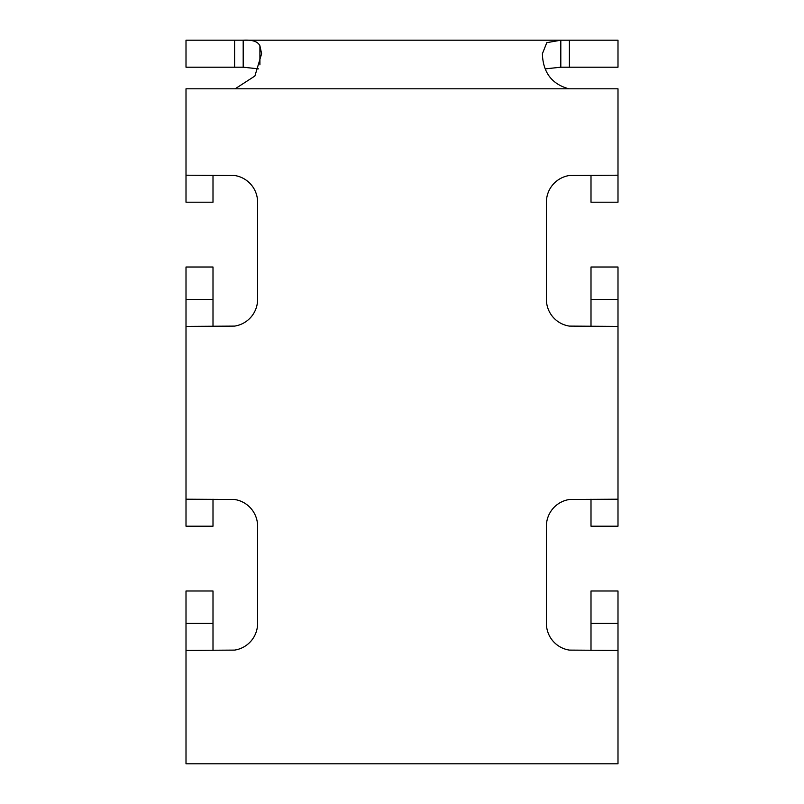 <?xml version="1.0" encoding="UTF-8"?>
<svg xmlns="http://www.w3.org/2000/svg" width="804" height="804" viewBox="0 0 804 804"><rect width="100%" height="100%" fill="white"/><g stroke="black" fill="none" stroke-linecap="round" stroke-linejoin="round"><path stroke-width="1.21" d="M243.19 67.204L186.005 67.204L186.005 40.2L243.19 40.2L243.19 67.204L258.617 68.863M569.403 67.204L560.81 67.204L560.81 40.2L617.995 40.2L617.995 67.204L569.403 67.204L569.403 40.2M560.81 40.2L243.19 40.2C252.355 39.667 257.933 41.537 259.913 45.818L261.612 53.737L254.888 76.028L235.16 88.802L568.84 88.802C552.76 84.4 543.996 73.707 542.539 56.722L542.388 53.747L546.8 42.662L560.81 40.2M537.002 40.2L466.802 40.2L537.002 40.2M466.802 40.2L266.998 40.2M560.81 67.204L545.383 68.863M568.84 88.802A27.004 27.004 0 0 0 569.403 88.802L617.995 88.802L617.995 175.202L569.403 175.503A27.004 27.004 0 0 0 546.398 202.206L546.398 299.4A27.004 27.004 0 0 0 569.403 326.102L617.995 326.404L617.995 499.204L569.403 499.495A27.004 27.004 0 0 0 546.398 526.198L546.398 623.401A27.004 27.004 0 0 0 569.403 650.104L617.995 650.406L617.995 763.8L186.005 763.8L186.005 650.406L234.597 650.104A27.004 27.004 0 0 0 257.602 623.401L257.602 526.198A27.004 27.004 0 0 0 234.597 499.495L186.005 499.204L186.005 326.404L234.597 326.102A27.004 27.004 0 0 0 257.602 299.4L257.602 202.206A27.004 27.004 0 0 0 234.597 175.503L186.005 175.202L186.005 88.802L234.597 88.802A27.004 27.004 0 0 0 235.16 88.802M591 326.404L591 267.008L617.995 267.008L617.995 326.404M617.995 499.204L617.995 526.198L591 526.198L591 499.204M617.995 175.202L617.995 202.206L591 202.206L591 175.202M213 175.202L213 202.206L186.005 202.206L186.005 175.202M213 499.204L213 526.198L186.005 526.198L186.005 499.204M186.005 326.404L186.005 267.008L213 267.008L213 326.404M186.005 650.406L186.005 591L213 591L213 650.406M591 650.406L591 591L617.995 591L617.995 650.406M234.597 40.2L234.597 67.204M259.913 45.818L259.913 64.833M617.995 299.4L591 299.4M617.995 623.401L591 623.401M213 623.401L186.005 623.401M213 299.4L186.005 299.4"/></g></svg>
